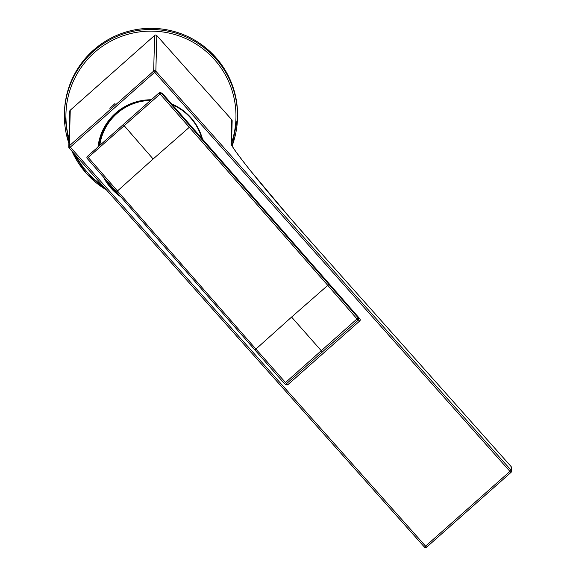 <?xml version="1.0" encoding="UTF-8"?>
<svg xmlns="http://www.w3.org/2000/svg" width="576" height="576" viewBox="0 0 576 576"><rect width="100%" height="100%" fill="white"/><g stroke="black" fill="none" stroke-linecap="round" stroke-linejoin="round"><path stroke-width="0.86" d="M231.509 144.482L232.15 120.816A1.548 1.541 -178.4 0 0 231.761 119.75L156.809 35.561A1.548 1.548 0 0 0 154.627 35.431L154.627 35.431A1.548 1.541 1.6 0 1 156.809 35.561L155.844 71.222L511.099 470.246L511.2 466.661L314.064 245.232L511.2 466.661L511.589 467.719M154.627 35.431L70.258 110.203L154.627 35.438L153.662 71.093A1.548 1.541 -178.4 0 1 155.844 71.222L70.315 147.125L69.293 145.865A1.548 1.541 -178.4 0 0 69.163 148.039L70.315 147.125L425.57 546.149L424.418 547.063A1.548 1.548 0 0 0 426.6 547.2L510.977 472.421A1.548 1.548 0 0 0 511.495 471.312A1.548 1.541 1.6 0 1 510.977 472.421L509.947 471.377L511.099 470.246A1.548 1.541 1.6 0 1 511.495 471.312L511.589 467.654M202.486 139.09A53.338 53.215 -178.4 0 0 171.598 103.896M151.279 99.77A53.338 53.215 -178.4 0 0 98.006 146.974M103.399 176.976A53.338 53.215 -178.4 0 0 120.794 196.834M103.673 177.286A53.338 53.215 -178.4 0 0 120.319 196.294M70.258 110.203A1.548 1.548 0 0 0 69.739 111.319A1.548 1.541 -178.4 0 1 70.258 110.21L69.293 145.865L153.662 71.093L509.947 471.377L425.57 546.149L426.6 547.193A1.548 1.541 1.6 0 1 424.426 547.07M109.858 108.353L114.991 103.514L109.858 108.353M72.878 77.45A86.573 86.378 1.6 0 1 237.528 117.058L237.492 118.202A86.573 86.378 1.6 0 1 232.142 145.858L237.492 118.202A86.573 86.378 1.6 0 0 72.842 78.595A86.573 86.378 1.6 0 0 64.411 113.515L64.44 112.37A86.573 86.378 1.6 0 1 72.878 77.45M162.785 93.838L162.778 93.83A1.548 1.548 0 0 0 162.346 93.492L160.826 92.671A1.548 1.548 0 0 0 159.07 92.873L123.221 124.618L159.07 92.873A1.548 1.534 118.3 0 1 161.251 93.01L88.243 157.435L117.446 190.987L116.575 192.017L87.278 158.558A1.548 1.534 118.3 0 1 87.408 156.398L123.235 124.618L153.122 158.998L117.446 190.987L255.902 349.063L291.586 317.074L322.337 351.929L358.186 320.184A1.548 1.534 -61.7 0 0 358.33 318.002L359.863 318.838M231.12 143.417C229.514 146.138 269.136 194.89 314.064 245.239L290.484 218.39L250.387 170.604C238.046 155.023 231.754 146.29 231.509 144.418L231.12 143.417L231.761 119.743L156.809 35.561M69.17 148.046L424.418 547.063L69.163 148.046A1.548 1.548 0 0 1 68.774 146.974L69.739 111.319M102.924 185.962A85.025 84.838 1.6 0 1 75.614 155.29M68.998 138.578A85.025 84.838 1.6 0 1 182.88 37.339A85.025 84.838 1.6 0 1 231.552 142.978M71.942 151.171L86.234 173.225L106.495 189.979A86.573 86.378 1.6 0 1 71.95 151.171M68.875 143.323A86.573 86.378 1.6 0 1 64.411 113.515L68.875 143.323M359.719 320.99L359.719 321.005A1.548 1.548 0 0 0 359.856 318.83L199.109 135.23L198.842 135.612L199.102 135.223L165.492 96.926L214.776 153.122L214.567 153.504L214.776 153.122L359.849 318.823A1.548 1.534 -61.7 0 1 359.705 321.005L357.005 318.931L358.33 318.002L329.004 284.537L327.773 285.372L357.005 318.931L284.357 383.558A1.548 1.534 -61.7 0 0 286.524 383.688L255.91 349.063M322.337 351.929L286.524 383.688L288.065 384.509A1.548 1.548 0 0 1 286.294 384.71A1.548 1.534 -61.7 0 0 288.05 384.509L359.705 321.005L288.065 384.509M255.024 350.078L116.575 192.017L284.35 383.551L255.038 350.086L255.902 349.063M123.221 124.618L87.408 156.377L88.243 157.435L87.278 158.558L116.568 192.01M291.586 317.074L327.773 285.372L189.31 127.296L153.122 159.005M162.346 93.492A1.548 1.534 118.3 0 1 162.77 93.83L161.251 93.01L329.004 284.537M190.541 126.461L189.31 127.296L159.084 92.88M165.492 96.926L162.77 93.83L165.492 96.934M99.792 145.397A52.25 52.128 1.6 0 1 150.523 100.44M172.332 104.731A52.25 52.128 1.6 0 1 201.802 138.305M117.432 192.996A53.028 52.906 1.6 0 1 106.747 180.792L117.439 193.003M98.899 146.189A53.028 52.906 1.6 0 1 135.806 101.974M232.15 120.816A1.548 1.548 0 0 0 231.761 119.75M426.6 547.2L510.97 472.428M286.308 384.718L284.782 383.897A1.548 1.548 0 0 1 284.35 383.551M87.408 156.377A1.548 1.548 0 0 0 87.271 158.551"/></g></svg>
